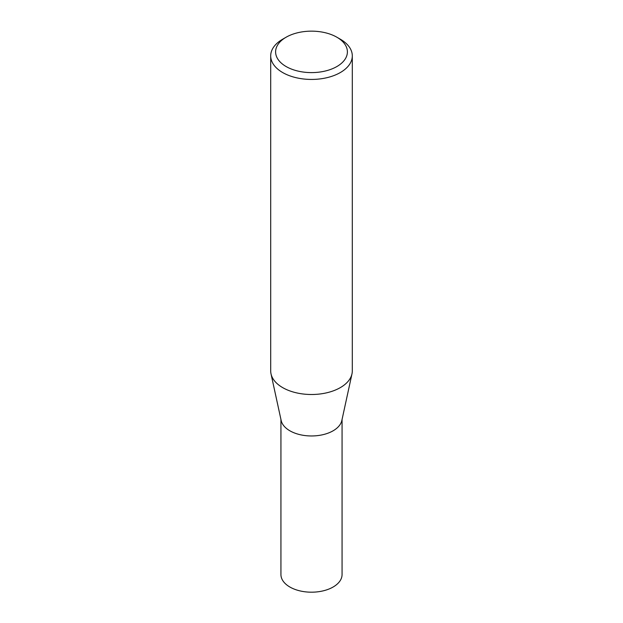 <?xml version="1.0" encoding="UTF-8"?>
<svg xmlns="http://www.w3.org/2000/svg" width="623" height="623" viewBox="0 0 623 623"><rect width="100%" height="100%" fill="white"/><g stroke="black" fill="none" stroke-linecap="round" stroke-linejoin="round"><path stroke-width="0.93" d="M352.299 55.875L352.299 370.942A40.799 23.557 180 0 1 351.979 373.878L341.832 420.517A30.566 17.646 180 0 1 321.413 435.01A30.566 17.646 180 0 1 289.882 430.797A30.566 17.646 180 0 1 281.168 420.517L271.021 373.878A40.799 23.557 180 0 1 270.701 370.942L270.701 55.875A40.799 23.557 180 0 1 282.647 39.218L286.113 37.224A35.9 20.73 0 0 0 286.113 66.536A35.9 20.73 0 0 0 336.887 66.536A35.9 20.73 0 0 0 336.887 37.224L340.353 39.218A40.799 23.557 180 0 1 352.299 55.875A40.799 23.557 180 0 1 327.114 77.641A40.799 23.557 180 0 1 282.647 72.533A40.799 23.557 180 0 1 270.701 55.875M342.066 419.419L342.066 574.538A30.566 17.646 180 0 1 323.197 590.845A30.566 17.646 180 0 1 289.882 587.022A30.566 17.646 180 0 1 280.934 574.538L280.934 419.419M351.979 373.878A40.799 23.557 180 0 1 324.731 393.23A40.799 23.557 180 0 1 282.647 387.599A40.799 23.557 180 0 1 271.021 373.878M340.353 39.218L336.887 37.224A35.9 20.73 0 0 0 286.113 37.224"/></g></svg>
